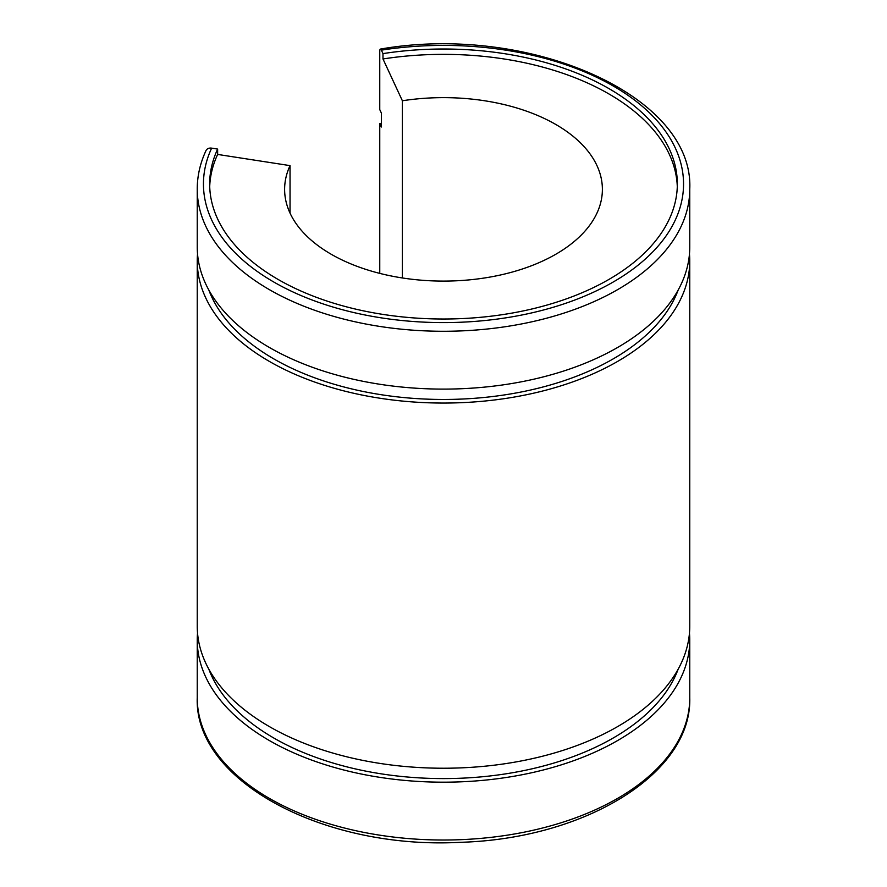 <?xml version="1.0" encoding="UTF-8"?>
<svg xmlns="http://www.w3.org/2000/svg" width="887" height="887" viewBox="0 0 887 887"><rect width="100%" height="100%" fill="white"/><g stroke="black" fill="none" stroke-linecap="round" stroke-linejoin="round"><path stroke-width="1.33" d="M197.535 253.904A246.264 142.175 0 0 0 197.236 260.878A246.264 142.175 0 0 0 443.5 403.053A246.264 142.175 0 0 0 689.764 260.878A246.264 142.175 0 0 0 689.465 253.904M381.366 123.293A246.264 142.175 0 0 0 379.758 123.537L379.758 273.384M197.236 260.878L197.236 626.056A246.264 142.175 0 0 0 443.5 768.231A246.264 142.175 0 0 0 689.764 626.056L689.764 260.878M290.038 213.102L290.038 165.625L217.637 154.427L217.637 149.071L211.627 148.14A6.22 4.901 -155.1 0 0 205.995 150.602C200.174 163.141 197.258 175.97 197.236 189.086L197.236 246.93A246.264 142.175 0 0 0 443.5 389.105A246.264 142.175 0 0 0 689.764 246.93L689.764 189.086C694.266 95.109 528.397 23.195 380.423 49.073A6.22 1.308 81.2 0 1 381.366 50.138L382.984 53.608L382.984 58.963L402.376 100.763L402.376 277.964M379.758 123.537L381.366 127.007L381.366 113.059L379.758 109.589L379.758 51.756A6.22 1.308 81.2 0 1 380.423 49.073M197.535 633.03A246.264 142.175 0 0 0 197.236 640.004A246.264 142.175 0 0 0 443.5 782.179A246.264 142.175 0 0 0 689.764 640.004A246.264 142.175 0 0 0 689.465 633.03M290.038 165.625A158.884 91.727 0 0 0 284.616 189.363A158.884 91.727 0 0 0 443.5 281.09A158.884 91.727 0 0 0 602.384 189.363A158.884 91.727 0 0 0 402.376 100.763M217.637 154.427A233.835 135.001 0 0 0 209.709 186.691M677.291 186.691A233.835 135.001 0 0 0 382.984 58.963M217.637 149.071A233.835 135.001 0 0 0 209.665 184.008A233.835 135.001 0 0 0 443.5 319.01A233.835 135.001 0 0 0 677.335 184.008A233.835 135.001 0 0 0 382.984 53.608M208.822 669.153A240.044 138.594 0 0 0 443.5 778.586A240.044 138.594 0 0 0 678.178 669.153M208.822 290.027A240.044 138.594 0 0 0 443.5 399.46A240.044 138.594 0 0 0 678.178 290.027M197.236 189.086A246.264 142.175 0 0 0 443.5 331.272A246.264 142.175 0 0 0 689.764 189.086M197.236 640.004L197.236 697.847A246.264 142.175 0 0 0 443.5 840.022A246.264 142.175 0 0 0 689.764 697.847L689.764 640.004M211.627 148.14A240.044 138.594 0 0 0 422.578 322.07A240.044 138.594 0 0 0 682.635 171.934A240.044 138.594 0 0 0 381.366 50.138M197.236 697.847C194.186 781.17 324.332 849.813 460.486 842.306C584.699 838.792 691.971 773.686 689.764 697.847"/></g></svg>
